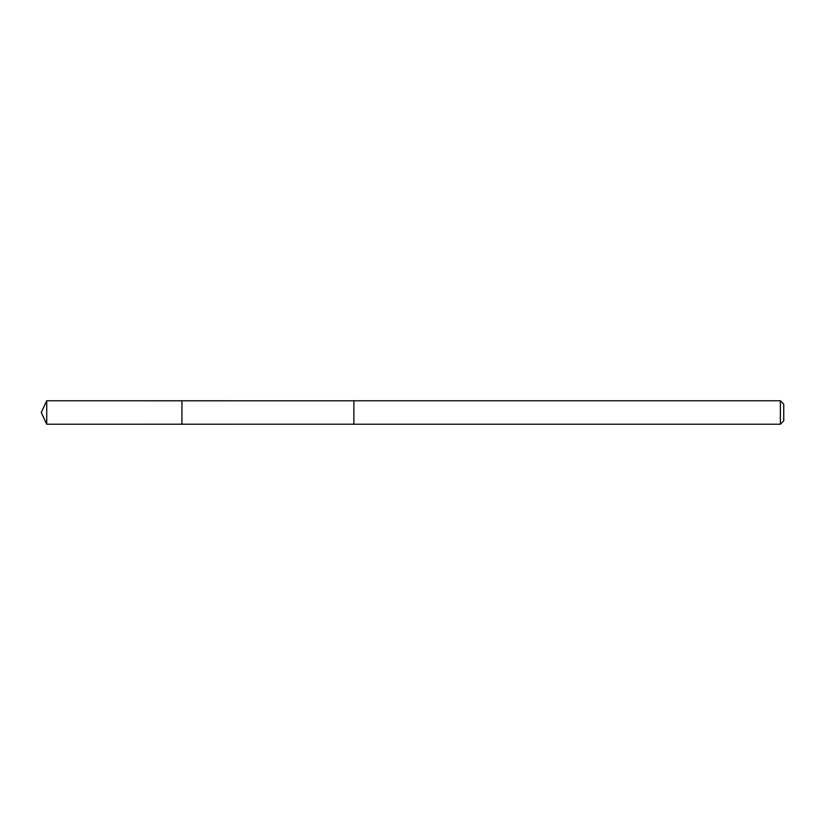 <?xml version="1.0" encoding="UTF-8"?>
<svg xmlns="http://www.w3.org/2000/svg" width="825" height="825" viewBox="0 0 825 825"><rect width="100%" height="100%" fill="white"/><g stroke="black" fill="none" stroke-linecap="round" stroke-linejoin="round"><path stroke-width="1.24" d="M181.933 405.91L181.933 400.785L46.716 400.775L46.716 424.225L181.933 424.215L181.933 400.785L353.884 400.795L353.884 424.205L181.933 424.215L181.933 405.91M353.884 400.775L353.884 424.225L780.368 424.225L780.368 400.775L353.884 400.775M780.368 400.775L783.75 404.157L783.75 420.843L780.368 424.225M181.933 424.215L46.716 424.225L41.25 412.5L46.716 424.225M41.25 412.5L46.716 400.775"/></g></svg>
